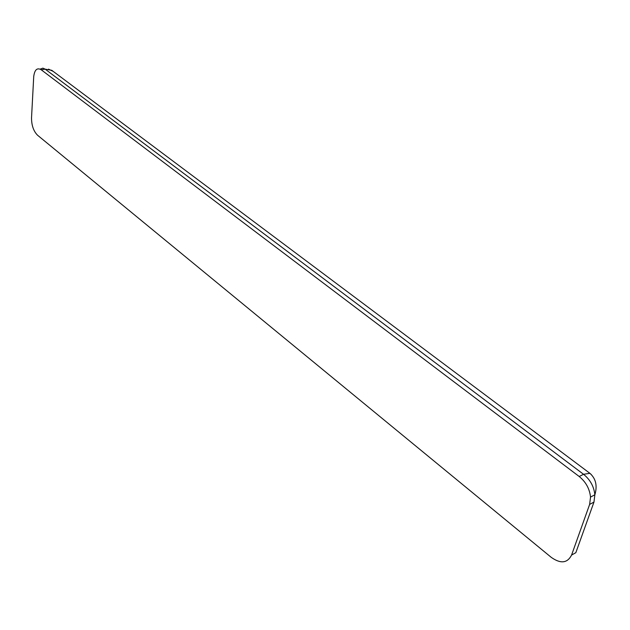 <?xml version="1.0" encoding="UTF-8"?>
<svg xmlns="http://www.w3.org/2000/svg" width="630" height="630" viewBox="0 0 630 630"><rect width="100%" height="100%" fill="white"/><g stroke="black" fill="none" stroke-linecap="round" stroke-linejoin="round"><path stroke-width="0.94" d="M589.641 504.394L571.567 555.077L575.836 552.675L593.964 502.086L589.641 504.394L590.53 497.07C589.625 488.77 585.845 481.918 579.198 476.501L583.545 474.288C590.192 479.682 593.964 486.51 594.862 494.786L593.964 502.086M571.567 555.077C567.409 563.228 560.629 563.984 551.226 557.337L37.548 135.222C33.547 131.19 31.539 125.386 31.531 117.818L33.729 76.458C34.666 69.662 37.154 67.442 41.21 69.78L579.198 476.501M41.21 69.78L45.187 69.158L583.545 474.288L589.908 473.327L591.318 474.587M40.147 69.135L42.879 68.15L45.187 69.158L51.77 70.308L589.908 473.327C595.862 478.619 597.508 485.777 594.862 494.786L590.53 497.07M53.203 71.379L48.51 69.142"/></g></svg>
